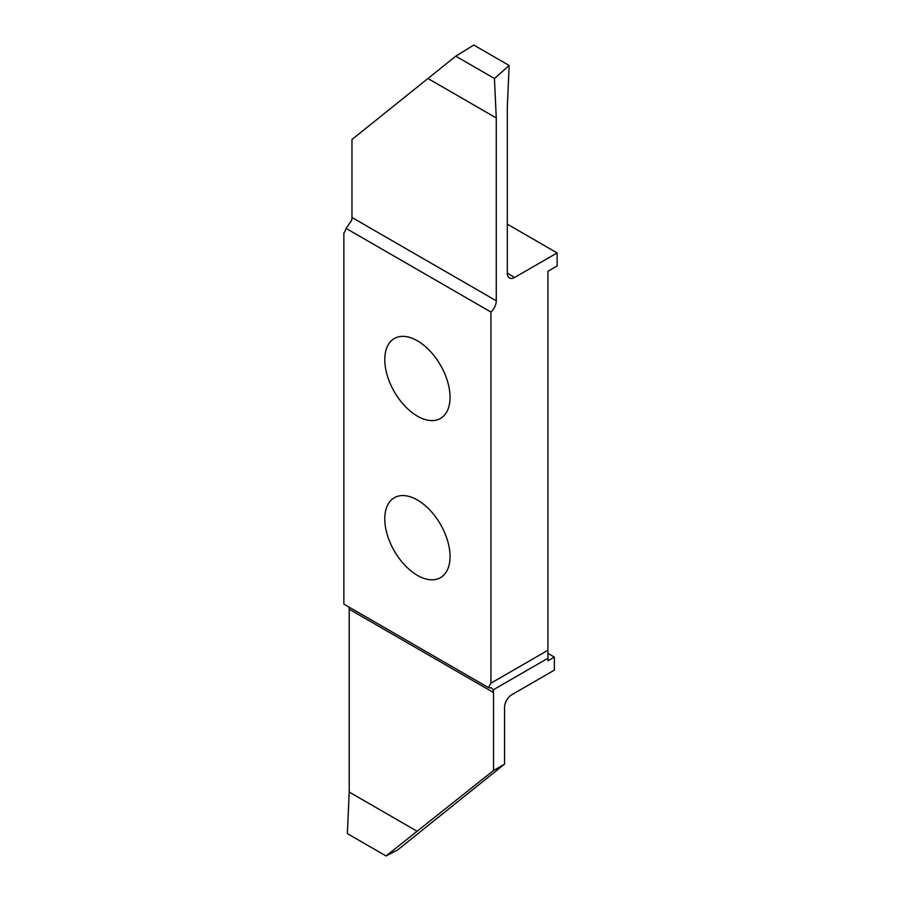<?xml version="1.0" encoding="UTF-8"?>
<svg xmlns="http://www.w3.org/2000/svg" width="901" height="901" viewBox="0 0 901 901"><rect width="100%" height="100%" fill="white"/><g stroke="black" fill="none" stroke-linecap="round" stroke-linejoin="round"><path stroke-width="1.35" d="M417.411 575.367A46.142 26.647 -120 0 0 440.488 577.654A46.142 26.647 -120 0 0 447.56 540.679A46.142 26.647 -120 0 0 417.411 500.01A46.142 26.647 -120 0 0 394.334 497.724A46.142 26.647 -120 0 0 387.261 534.698A46.142 26.647 -120 0 0 417.411 575.367M417.411 416.161A46.142 26.647 -120 0 0 440.488 418.447A46.142 26.647 -120 0 0 447.56 381.461A46.142 26.647 -120 0 0 417.411 340.803A46.142 26.647 -120 0 0 394.334 338.517A46.142 26.647 -120 0 0 387.261 375.492A46.142 26.647 -120 0 0 417.411 416.161M507.308 224.158L557.122 252.922L514.662 277.44A10.395 6.003 -60 0 1 509.459 277.959A10.395 6.003 -60 0 1 507.308 273.194L507.308 107.039L509.144 65.469L494.435 78.511L496.271 117.963L496.271 300.788A10.395 6.003 -60 0 1 490.944 312.039L346.052 228.381A25.994 15.013 60 0 1 343.878 232.999L343.878 604.132L488.77 687.79A25.994 15.013 60 0 1 490.944 683.172L490.944 312.039M490.944 683.172L547.932 650.263L547.932 271.28L557.122 265.975L557.122 252.922M547.932 653.383L554.363 657.099L547.932 660.805L547.932 658.259L493.095 689.929A10.395 6.003 -60 0 1 493.523 692.531L493.523 770.513L504.549 764.138L504.549 707.398A10.395 6.003 -60 0 1 511.903 694.66L554.363 670.141L554.363 657.099M346.052 228.381L351.536 220.576A10.395 6.003 120 0 0 351.964 217.479L351.964 139.497L455.76 56.177L473.768 45.05L509.144 65.469M493.523 770.513L386.045 855.95L397.442 850.105L504.549 764.138M386.045 855.95L347.369 833.616L349.205 792.047L349.205 609.211A10.395 6.003 120 0 0 348.924 607.049M547.932 650.263L547.932 658.259M349.205 792.047L417.321 831.375M493.095 689.929L491.563 687.902L488.77 687.79M496.271 117.963L428.155 78.635M494.435 78.511L455.76 56.177M493.523 692.531L349.205 609.211M351.964 217.479L496.271 300.788M507.308 273.194L514.662 277.44"/></g></svg>
